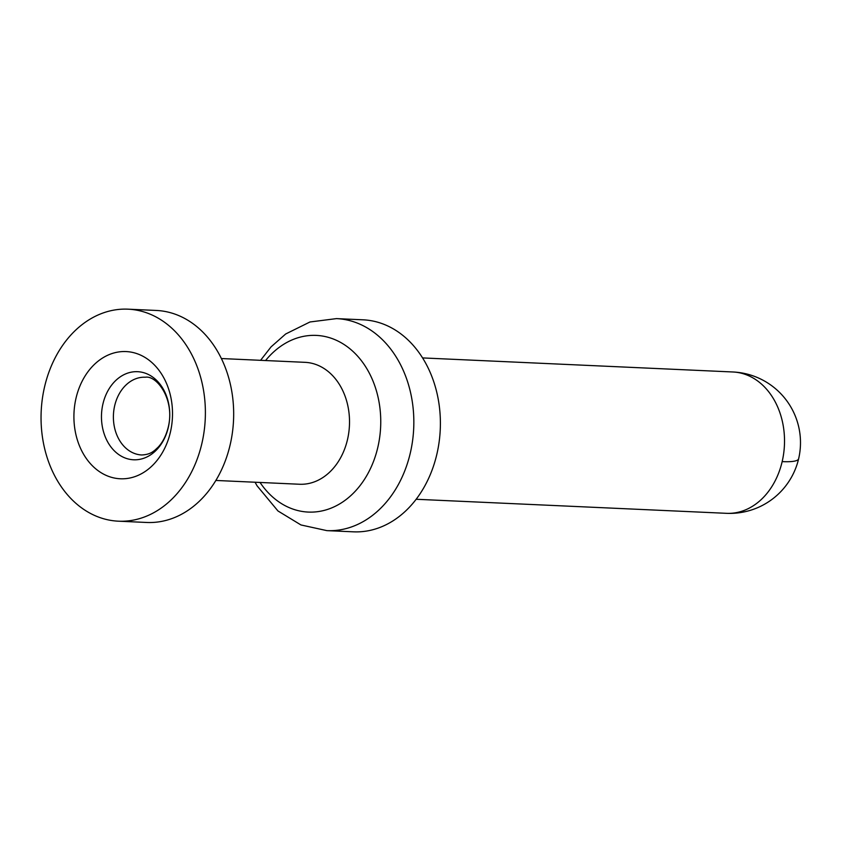 <?xml version="1.0" encoding="UTF-8"?>
<svg xmlns="http://www.w3.org/2000/svg" width="841" height="841" viewBox="0 0 841 841"><rect width="100%" height="100%" fill="white"/><g stroke="black" fill="none" stroke-linecap="round" stroke-linejoin="round"><path stroke-width="1.26" d="M170.387 432.242A63.674 49.272 -87.4 0 0 137.546 353.861A63.674 49.272 -87.4 0 0 76.037 398.108A63.674 49.272 -87.4 0 0 108.888 476.49A63.674 49.272 -87.4 0 0 170.387 432.242M128.021 309.173L156.3 310.455A106.113 82.113 92.6 0 1 230.129 444.9A106.113 82.113 92.6 0 1 146.702 522.471L118.413 521.189A106.113 82.113 92.6 0 1 44.594 386.734A106.113 82.113 92.6 0 1 128.021 309.173A106.113 82.113 92.6 0 1 201.84 443.627A106.113 82.113 92.6 0 1 118.413 521.189M221.383 358.539L305.031 362.334A61.015 47.222 92.6 0 1 347.48 439.643A61.015 47.222 92.6 0 1 299.501 484.248L215.853 480.453M363.018 319.811A106.113 82.113 92.6 0 1 436.847 454.266A106.113 82.113 92.6 0 1 353.42 531.827L326.855 530.629A106.113 82.113 -87.4 0 0 410.292 453.068A106.113 82.113 92.6 0 0 336.463 318.613L363.018 319.811M114.691 405.667A38.907 30.108 92.6 0 1 145.283 377.231C156.731 375.086 175.17 399.57 168.232 427.239C166.076 435.722 162.712 442.377 158.119 447.202L154.818 450.261C152.915 451.617 149.961 454.592 141.761 454.97A38.907 30.108 92.6 0 1 114.691 405.667M102.938 403.922A44.089 34.124 92.6 0 1 145.525 373.278A44.089 34.124 92.6 0 1 168.274 427.554A44.089 34.124 92.6 0 1 125.677 458.198A44.089 34.124 92.6 0 1 102.938 403.922M265.556 360.547A88.431 68.436 92.6 0 1 348.51 347.659A88.431 68.436 92.6 0 1 377.798 447.444A88.431 68.436 92.6 0 1 326.15 509.856A88.431 68.436 92.6 0 1 260.037 482.45M782.162 461.614A70.749 10.502 13.2 0 0 798.635 458.755A70.749 70.749 0 0 0 732.953 371.985A70.749 54.749 92.6 0 1 782.162 461.614A70.749 54.749 92.6 0 1 726.55 513.325A70.749 70.749 0 0 0 798.635 458.755M260.584 360.316L271.065 346.87L285.667 333.993L309.972 321.977L336.463 318.613M255.065 482.229L257.052 485.793L277.95 510.96L300.952 524.952L326.855 530.629M422.56 357.919L732.953 371.985M416.158 499.27L726.55 513.325"/></g></svg>
